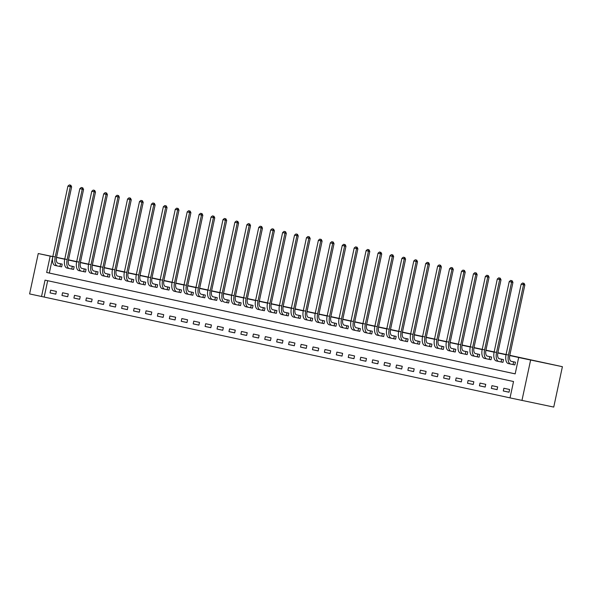 <?xml version="1.0" encoding="UTF-8"?>
<svg xmlns="http://www.w3.org/2000/svg" width="592" height="592" viewBox="0 0 592 592"><rect width="100%" height="100%" fill="white"/><g stroke="black" fill="none" stroke-linecap="round" stroke-linejoin="round"><path stroke-width="0.89" d="M47.678 280.704L44.178 297.058L29.6 293.921L38.258 253.539L52.814 256.565M41.529 296.503L45.036 280.134L513.538 381.522L510.023 397.891L553.742 407.074L562.4 366.692L509.786 355.311L524.86 284.974L523.535 284.7L508.461 355.045A8.369 4.055 102.2 0 0 510.659 364.05L513.042 364.546L513.627 361.816L511.266 361.327A5.58 2.708 -77.8 0 1 511.251 361.327A5.58 2.708 -77.8 0 1 509.786 355.318M44.178 297.058L510.03 397.868M509.601 389.499L503.873 388.256L503.289 390.986L509.016 392.222L509.601 389.499M497.672 386.916L491.945 385.673L491.36 388.404L497.088 389.64L497.672 386.916M485.743 384.334L480.023 383.091L479.439 385.821L485.159 387.064L485.743 384.334M473.822 381.751L468.094 380.515L467.51 383.239L473.23 384.482L473.822 381.751M461.893 379.169L456.166 377.933L455.581 380.663L461.309 381.899L461.893 379.169M449.964 376.593L444.237 375.35L443.652 378.081L449.38 379.317L449.964 376.593M438.036 374.011L432.315 372.768L431.731 375.498L437.451 376.734L438.036 374.011M426.107 371.428L420.387 370.192L419.802 372.916L425.522 374.159L426.107 371.428M414.185 368.846L408.458 367.61L407.873 370.333L413.601 371.576L414.185 368.846M402.257 366.263L396.529 365.027L395.944 367.758L401.672 368.994L402.257 366.263M390.328 363.688L384.6 362.445L384.016 365.175L389.743 366.411L390.328 363.688M378.399 361.105L372.679 359.862L372.094 362.593L377.814 363.828L378.399 361.105M366.478 358.523L360.75 357.287L360.165 360.01L365.893 361.253L366.478 358.523M354.549 355.94L348.821 354.704L348.237 357.427L353.964 358.671L354.549 355.94M342.62 353.357L336.892 352.122L336.308 354.852L342.035 356.088L342.62 353.357M330.691 350.782L324.971 349.539L324.386 352.27L330.107 353.505L330.691 350.782M318.762 348.2L313.042 346.956L312.458 349.687L318.178 350.923L318.762 348.2M306.841 345.617L301.113 344.381L300.529 347.104L306.256 348.348L306.841 345.617M294.912 343.034L289.185 341.799L288.6 344.522L294.328 345.765L294.912 343.034M282.983 340.452L277.256 339.216L276.671 341.947L282.399 343.182L282.983 340.452M271.055 337.877L265.334 336.633L264.75 339.364L270.47 340.6L271.055 337.877M259.133 335.294L253.406 334.051L252.821 336.781L258.549 338.017L259.133 335.294M247.204 332.711L241.477 331.476L240.892 334.199L246.62 335.442L247.204 332.711M235.276 330.129L229.548 328.893L228.963 331.616L234.691 332.859L235.276 330.129M223.347 327.546L217.627 326.31L217.042 329.041L222.762 330.277L223.347 327.546M211.418 324.971L205.698 323.728L205.113 326.458L210.833 327.694L211.418 324.971M199.497 322.388L193.769 321.145L193.184 323.876L198.912 325.112L199.497 322.388M187.568 319.806L181.84 318.57L181.256 321.293L186.983 322.536L187.568 319.806M175.639 317.223L169.911 315.987L169.327 318.711L175.054 319.954L175.639 317.223M163.71 314.641L157.99 313.405L157.405 316.135L163.126 317.371L163.71 314.641M151.789 312.065L146.061 310.822L145.477 313.553L151.204 314.789L151.789 312.065M139.86 309.483L134.132 308.24L133.548 310.97L139.275 312.206L139.86 309.483M127.931 306.9L122.204 305.664L121.619 308.388L127.347 309.631L127.931 306.9M116.002 304.318L110.282 303.082L109.698 305.805L115.418 307.048L116.002 304.318M104.074 301.735L98.353 300.499L97.769 303.23L103.489 304.466L104.074 301.735M92.152 299.16L86.425 297.917L85.84 300.647L91.568 301.883L92.152 299.16M80.223 296.577L74.496 295.334L73.911 298.065L79.639 299.3L80.223 296.577M68.295 293.995L62.567 292.759L61.982 295.482L67.71 296.725L68.295 293.995M56.366 291.412L50.646 290.176L50.061 292.899L55.781 294.143L56.366 291.412M38.258 253.539L50.187 256.121L46.672 272.49L515.173 373.878L518.681 357.509L521.33 358.056L509.734 355.548M506.027 354.749L497.813 352.965M494.098 352.166L485.884 350.39M482.177 349.583L473.955 347.807M470.248 347.001L462.026 345.225M458.319 344.426L450.098 342.642M446.39 341.843L438.176 340.06M434.461 339.26L426.247 337.484M422.54 336.678L414.319 334.902M410.611 334.095L402.39 332.319M398.682 331.52L390.468 329.737M386.754 328.937L378.54 327.154M374.832 326.355L366.611 324.579M362.903 323.772L354.682 321.996M350.975 321.19L342.753 319.414M339.046 318.614L330.832 316.831M327.124 316.032L318.903 314.248M315.196 313.449L306.974 311.673M303.267 310.867L295.045 309.091M291.338 308.284L283.124 306.508M279.409 305.709L271.195 303.925M267.488 303.126L259.266 301.343M255.559 300.544L247.338 298.768M243.63 297.961L235.409 296.185M231.701 295.378L223.487 293.602M219.78 292.803L211.559 291.02M207.851 290.221L199.63 288.437M195.922 287.638L187.701 285.862M183.994 285.055L175.78 283.279M172.065 282.473L163.851 280.697M160.143 279.898L151.922 278.114M148.215 277.315L139.993 275.532M136.286 274.732L128.064 272.956M124.357 272.15L116.143 270.374M112.436 269.567L104.214 267.791M100.507 266.992L92.285 265.209M88.578 264.409L80.357 262.626M76.649 261.827L68.435 260.051M64.72 259.244L56.506 257.468M52.636 257.587L49.321 273.045L515.181 373.855M513.308 364.605L514.862 364.938L515.447 362.208L511.281 361.305M501.38 362.023L502.941 362.356L503.526 359.633L499.1 358.671M489.451 359.44L491.012 359.773L491.597 357.05L487.423 356.147M477.529 356.858L479.083 357.198L479.668 354.467L475.243 353.513M465.601 354.275L467.155 354.615L467.739 351.885L463.321 350.93M453.672 351.7L455.226 352.033L455.81 349.302L451.644 348.399M441.743 349.117L443.304 349.45L443.889 346.727L439.464 345.765M429.822 346.535L431.376 346.868L431.96 344.144L427.75 343.234A5.58 2.708 -77.8 0 1 427.764 343.256A5.58 2.708 -77.8 0 1 426.292 337.248L441.373 266.911L440.048 266.637L424.967 336.974A8.369 4.055 102.2 0 0 427.172 345.987A8.369 4.055 102.2 0 0 427.187 345.987L429.548 346.475L430.132 343.752L427.794 343.242M417.893 343.952L419.447 344.292L420.031 341.562L415.865 340.659M405.964 341.369L407.518 341.71L408.103 338.979L403.685 338.025M394.035 338.794L395.597 339.127L396.181 336.397L392.008 335.494M382.106 336.212L383.668 336.545L384.252 333.821L380.079 332.919A5.58 2.708 -77.8 0 1 380.057 332.933A5.58 2.708 -77.8 0 1 378.584 326.925L386.805 328.693A8.369 4.055 102.2 0 0 389.003 337.721A8.369 4.055 102.2 0 0 389.018 337.729L391.371 338.239A8.369 4.055 102.2 0 0 391.408 338.247L393.769 338.735L394.353 336.004L391.993 335.516A5.58 2.708 -77.8 0 1 391.978 335.516A5.58 2.708 -77.8 0 1 390.513 329.507L405.594 259.17L404.269 258.889L389.188 329.233A8.369 4.055 102.2 0 0 391.393 338.239L389.003 337.721M370.185 333.629L371.739 333.962L372.324 331.239L367.898 330.277M358.256 331.046L359.81 331.387L360.395 328.656L356.229 327.753M346.327 328.464L347.881 328.804L348.466 326.074L344.3 325.171M334.399 325.889L335.96 326.222L336.545 323.491L332.119 322.536M322.477 323.306L324.031 323.639L324.616 320.916L320.191 319.954M310.548 320.723L312.102 321.056L312.687 318.333L308.262 317.371M298.62 318.141L300.174 318.481L300.758 315.751L296.34 314.796M286.691 315.558L288.252 315.899L288.837 313.168L284.663 312.265M274.762 312.983L276.323 313.316L276.908 310.585L272.483 309.631M262.841 310.4L264.395 310.733L264.979 308.01L260.813 307.107M250.912 307.818L252.466 308.158L253.05 305.428L248.884 304.525M238.983 305.235L240.537 305.576L241.122 302.845L236.704 301.89M227.054 302.653L228.616 302.993L229.2 300.262L224.775 299.308M215.133 300.077L216.687 300.41L217.271 297.68L213.105 296.777M203.204 297.495L204.758 297.828L205.343 295.105L200.917 294.143M191.275 294.912L192.829 295.253L193.414 292.522L189.248 291.619M179.346 292.33L180.908 292.67L181.492 289.939L177.067 288.985M167.418 289.747L168.979 290.087L169.564 287.357L165.138 286.402M155.496 287.172L157.05 287.505L157.635 284.774L153.469 283.871M143.567 284.589L145.121 284.922L145.706 282.199L141.54 281.296A5.58 2.708 -77.8 0 1 141.51 281.311A5.58 2.708 -77.8 0 1 140.045 275.302L155.119 204.965L153.794 204.691L138.72 275.028A8.369 4.055 102.2 0 0 140.918 284.034L143.301 284.53L143.886 281.799L141.503 281.304M131.639 282.007L133.193 282.347L133.777 279.616L129.359 278.654M119.71 279.424L121.271 279.764L121.856 277.034L117.645 276.124A5.58 2.708 -77.8 0 1 116.187 270.144L124.409 271.913M107.788 276.841L109.342 277.182L109.927 274.451L105.502 273.497M95.86 274.266L97.414 274.599L97.998 271.869L93.573 270.914M83.931 271.684L85.485 272.017L86.069 269.293L81.903 268.391M72.002 269.101L73.563 269.441L74.148 266.711L69.723 265.749M60.073 266.518L61.635 266.859L62.219 264.128L58.053 263.225M73.563 269.434L71.736 269.042L72.32 266.319L69.937 265.801A5.58 2.708 -77.8 0 1 68.48 259.814L76.701 261.59A8.369 4.055 102.2 0 0 78.899 270.618A8.369 4.055 102.2 0 0 78.914 270.618L81.267 271.129M85.492 272.009L83.664 271.624L84.249 268.894L81.888 268.405A5.58 2.708 -77.8 0 1 80.408 262.397L88.63 264.165A8.369 4.055 102.2 0 0 90.828 273.193A8.369 4.055 102.2 0 0 90.842 273.201L93.196 273.711A8.369 4.055 102.2 0 0 93.225 273.719L95.586 274.207L96.17 271.476L93.81 270.988A5.58 2.708 -77.8 0 1 93.802 270.988A5.58 2.708 -77.8 0 1 92.337 264.979L107.411 194.642L106.086 194.361L91.013 264.705A8.369 4.055 102.2 0 0 93.21 273.711L90.828 273.193M92.337 264.972L100.559 266.748M109.342 277.174L107.515 276.79L108.099 274.059L105.739 273.571A5.58 2.708 -77.8 0 1 104.259 267.562L112.48 269.33M133.2 282.34L131.372 281.947L131.957 279.224L129.567 278.706A5.58 2.708 -77.8 0 1 128.116 272.72L136.338 274.496A8.369 4.055 102.2 0 0 138.535 283.524A8.369 4.055 102.2 0 0 138.55 283.524L140.903 284.034M140.045 275.295L148.266 277.071M157.05 287.497L155.222 287.113L155.807 284.382L153.446 283.894A5.58 2.708 -77.8 0 1 151.966 277.885L160.188 279.653M165.397 286.454L165.353 286.447A5.58 2.708 -77.8 0 1 163.895 280.467L172.117 282.236M180.908 292.663L179.08 292.278L179.665 289.547L177.304 289.051A5.58 2.708 -77.8 0 1 175.824 283.05L184.045 284.819A8.369 4.055 102.2 0 0 186.243 293.847A8.369 4.055 102.2 0 0 186.258 293.847L188.611 294.357A8.369 4.055 102.2 0 0 188.648 294.365L191.009 294.853L191.593 292.13L189.233 291.634A5.58 2.708 -77.8 0 1 189.218 291.634A5.58 2.708 -77.8 0 1 187.753 285.625L202.834 215.288L201.509 215.014L186.428 285.351A8.369 4.055 102.2 0 0 188.626 294.365L186.243 293.847M187.753 285.618L195.974 287.401M204.758 297.82L202.93 297.436L203.515 294.705L201.154 294.217A5.58 2.708 -77.8 0 1 201.147 294.217A5.58 2.708 -77.8 0 1 199.674 288.208L207.896 289.976M216.687 300.403L214.859 300.018L215.444 297.288L213.083 296.799A5.58 2.708 -77.8 0 1 211.603 290.79L219.824 292.559M225.027 299.36L224.99 299.352A5.58 2.708 -77.8 0 1 223.532 293.373L231.753 295.142M235.461 295.941L243.682 297.724A8.369 4.055 102.2 0 0 245.88 306.752A8.369 4.055 102.2 0 0 245.895 306.752L248.248 307.263M252.466 308.151L250.645 307.759L251.23 305.035L248.869 304.54A5.58 2.708 -77.8 0 1 247.389 298.531L255.611 300.307M259.318 301.106L267.532 302.882M276.323 313.309L274.496 312.924L275.08 310.193L272.72 309.705A5.58 2.708 -77.8 0 1 271.24 303.696L279.461 305.465A8.369 4.055 102.2 0 0 281.659 314.493A8.369 4.055 102.2 0 0 281.674 314.5L286.424 315.506L287.009 312.776L284.648 312.287A5.58 2.708 -77.8 0 1 284.634 312.28A5.58 2.708 -77.8 0 1 283.168 306.279L291.39 308.047A8.369 4.055 102.2 0 0 293.588 317.075A8.369 4.055 102.2 0 0 293.602 317.075L295.956 317.586M295.097 308.846L303.319 310.63M312.102 321.049L310.275 320.664L310.859 317.941L308.499 317.445A5.58 2.708 -77.8 0 1 307.019 311.436L315.24 313.212M320.45 320.013L320.405 320.006A5.58 2.708 -77.8 0 1 318.947 314.019L327.169 315.788A8.369 4.055 102.2 0 0 329.367 324.816A8.369 4.055 102.2 0 0 329.389 324.823L331.742 325.334A8.369 4.055 102.2 0 0 331.772 325.341L334.132 325.829L334.717 323.099L332.134 322.544M332.334 322.603L332.356 322.61A5.58 2.708 -77.8 0 1 332.349 322.61A5.58 2.708 -77.8 0 1 330.876 316.602L339.098 318.37A8.369 4.055 102.2 0 0 341.295 327.398A8.369 4.055 102.2 0 0 341.31 327.406L343.663 327.909M342.805 319.177L351.026 320.953M359.81 331.379L357.99 330.987L358.574 328.264L356.206 327.768A5.58 2.708 -77.8 0 1 354.734 321.767L362.955 323.535M371.739 333.955L369.911 333.57L370.496 330.847L368.113 330.329A5.58 2.708 -77.8 0 1 366.655 324.342L374.877 326.118A8.369 4.055 102.2 0 0 377.074 335.146A8.369 4.055 102.2 0 0 377.097 335.146L379.45 335.657M390.513 329.5L398.734 331.276M407.525 341.702L405.698 341.318L406.282 338.587L403.922 338.099A5.58 2.708 -77.8 0 1 403.907 338.091A5.58 2.708 -77.8 0 1 402.442 332.09L410.663 333.858M419.447 344.285L417.619 343.893L418.204 341.17L415.843 340.674A5.58 2.708 -77.8 0 1 414.363 334.672L422.584 336.441A8.369 4.055 102.2 0 0 424.79 345.469A8.369 4.055 102.2 0 0 424.804 345.469L427.158 345.98L424.79 345.469M426.299 337.24L434.513 339.024A8.369 4.055 102.2 0 0 436.711 348.052A8.369 4.055 102.2 0 0 436.733 348.052L439.086 348.562M438.221 339.823L446.442 341.599M455.233 352.025L453.405 351.641L453.99 348.91L451.629 348.422A5.58 2.708 -77.8 0 1 450.149 342.413L458.371 344.181M463.573 350.982L463.529 350.975A5.58 2.708 -77.8 0 1 462.078 344.995L470.3 346.764M479.083 357.191L477.256 356.798L477.84 354.075L475.48 353.579A5.58 2.708 -77.8 0 1 474 347.578L482.221 349.347A8.369 4.055 102.2 0 0 484.419 358.375A8.369 4.055 102.2 0 0 484.441 358.375L489.184 359.381L489.769 356.658L487.408 356.162A5.58 2.708 -77.8 0 1 487.401 356.162A5.58 2.708 -77.8 0 1 485.928 350.153L501.01 279.816L499.685 279.542L484.604 349.879A8.369 4.055 102.2 0 0 486.809 358.893A8.369 4.055 102.2 0 0 486.824 358.893L484.419 358.375M485.928 350.146L494.15 351.929A8.369 4.055 102.2 0 0 496.348 360.957A8.369 4.055 102.2 0 0 496.362 360.957L498.716 361.468A8.369 4.055 102.2 0 0 498.753 361.475L501.113 361.964L501.698 359.233L499.337 358.745A5.58 2.708 -77.8 0 1 499.322 358.745A5.58 2.708 -77.8 0 1 497.857 352.736L506.079 354.504M56.529 257.335L64.765 259.052M52.799 256.662L50.187 256.121M518.681 357.509L562.4 366.692M521.952 400.473L530.61 360.091M49.321 273.045L46.672 272.49M509.024 392.178L503.289 390.986M55.796 294.098L50.061 292.899M67.717 296.673L61.982 295.482M79.646 299.256L73.911 298.065M91.575 301.839L85.84 300.647M103.504 304.421L97.769 303.23M115.433 307.004L109.698 305.805M127.354 309.579L121.619 308.388M139.283 312.162L133.548 310.97M151.212 314.744L145.477 313.553M163.14 317.327L157.405 316.135M175.062 319.909L169.327 318.711M186.991 322.485L181.256 321.293M198.919 325.067L193.184 323.876M210.848 327.65L205.113 326.458M222.777 330.232L217.042 329.041M234.698 332.815L228.963 331.616M246.627 335.39L240.892 334.199M258.556 337.973L252.821 336.781M270.485 340.555L264.75 339.364M282.406 343.138L276.671 341.947M294.335 345.713L288.6 344.522M306.264 348.296L300.529 347.104M318.193 350.878L312.458 349.687M330.121 353.461L324.386 352.27M342.043 356.044L336.308 354.852M353.972 358.619L348.237 357.427M365.9 361.201L360.165 360.01M377.829 363.784L372.094 362.593M389.751 366.367L384.016 365.175M401.679 368.949L395.944 367.758M413.608 371.524L407.873 370.333M425.537 374.107L419.802 372.916M437.466 376.69L431.731 375.498M449.387 379.272L443.652 378.081M461.316 381.855L455.581 380.663M473.245 384.43L467.51 383.239M485.174 387.013L479.439 385.821M497.095 389.595L491.36 388.404M514.862 364.931L513.042 364.546M523.528 283.213L522.573 283.006L523.528 283.213L523.535 284.7L521.152 284.19L506.071 354.527A8.369 4.055 102.2 0 0 508.276 363.532A8.369 4.055 102.2 0 0 508.291 363.54L510.644 364.05M510.659 364.05A8.369 4.055 102.2 0 0 510.681 364.058L508.276 363.532M521.152 284.19L522.573 283.006M524.053 283.324L524.86 284.974M502.941 362.348L501.113 361.964M497.857 352.736L512.938 282.399L511.614 282.118L496.533 352.462A8.369 4.055 102.2 0 0 498.738 361.468L496.348 360.957M511.599 280.63L510.644 280.423L511.599 280.63L511.614 282.118L509.224 281.607L494.15 351.944L496.533 352.462M509.224 281.607L510.644 280.423M512.124 280.741L512.938 282.399M491.012 359.766L489.184 359.381M499.67 278.048L498.716 277.84L499.67 278.048L499.685 279.542L497.302 279.024L482.221 349.361L484.604 349.879M497.302 279.024L498.716 277.84M500.203 278.159L501.01 279.816M474 347.578L489.081 277.234L487.756 276.96L472.675 347.297A8.369 4.055 102.2 0 0 474.88 356.31L477.256 356.798M487.741 275.465L486.787 275.258L487.741 275.465L487.756 276.96L485.373 276.442L470.292 346.786A8.369 4.055 102.2 0 0 472.497 355.792A8.369 4.055 102.2 0 0 472.512 355.792L474.865 356.303M474.88 356.31A8.369 4.055 102.2 0 0 474.895 356.31L472.497 355.792M485.373 276.442L486.787 275.258M488.274 275.576L489.081 277.234M467.155 354.608L465.327 354.223L465.919 351.493L463.551 351.004A5.58 2.708 -77.8 0 1 463.543 350.997L463.336 350.938M462.078 344.995L477.152 274.651L475.827 274.377L460.754 344.722A8.369 4.055 102.2 0 0 462.951 353.727A8.369 4.055 102.2 0 0 462.966 353.727L465.327 354.223M475.813 272.89L474.865 272.683L475.813 272.89L475.827 274.377L473.445 273.859L458.363 344.204A8.369 4.055 102.2 0 0 460.569 353.209A8.369 4.055 102.2 0 0 460.583 353.217L462.937 353.72L460.569 353.209M473.445 273.859L474.865 272.683M476.345 272.993L477.152 274.651M450.149 342.413L465.231 272.076L463.906 271.795L448.825 342.139A8.369 4.055 102.2 0 0 451.03 351.145A8.369 4.055 102.2 0 0 451.045 351.152L453.405 351.641M463.891 270.307L462.937 270.1L463.891 270.307L463.906 271.795L461.516 271.284L446.435 341.621A8.369 4.055 102.2 0 0 448.64 350.627A8.369 4.055 102.2 0 0 448.655 350.634L451.008 351.145M461.516 271.284L462.937 270.1M464.417 270.418L465.231 272.076M443.304 349.443L441.477 349.058L442.061 346.327L439.479 345.772M439.678 345.832L439.701 345.839A5.58 2.708 -77.8 0 1 439.686 345.839A5.58 2.708 -77.8 0 1 438.221 339.83L453.302 269.493L451.977 269.219L436.896 339.556A8.369 4.055 102.2 0 0 439.101 348.562L441.477 349.058M451.962 267.725L451.008 267.517L451.962 267.725L451.977 269.219L449.587 268.701L434.513 339.038L436.896 339.556M439.101 348.562A8.369 4.055 102.2 0 0 439.116 348.57L436.711 348.052M449.587 268.701L451.008 267.517M452.495 267.836L453.302 269.493M431.376 346.86L429.548 346.475M440.034 265.142L439.079 264.935L440.034 265.142L440.048 266.637L437.666 266.119L422.584 336.456L424.967 336.974M437.666 266.119L439.079 264.935M440.566 265.253L441.373 266.911M414.363 334.672L429.444 264.328L428.12 264.054L413.038 334.391A8.369 4.055 102.2 0 0 415.244 343.404L417.619 343.893M428.105 262.559L427.15 262.36L428.105 262.559L428.12 264.054L425.737 263.536L410.656 333.881A8.369 4.055 102.2 0 0 412.861 342.886A8.369 4.055 102.2 0 0 412.876 342.886L415.229 343.397M415.244 343.404A8.369 4.055 102.2 0 0 415.258 343.404L412.861 342.886M425.737 263.536L427.15 262.36M428.638 262.67L429.444 264.328M402.442 332.09L417.515 261.745L416.191 261.472L401.117 331.816A8.369 4.055 102.2 0 0 403.315 340.822A8.369 4.055 102.2 0 0 403.337 340.822L405.698 341.318M416.183 259.984L415.229 259.777L416.183 259.984L416.191 261.472L413.808 260.954L398.727 331.298A8.369 4.055 102.2 0 0 400.932 340.304A8.369 4.055 102.2 0 0 400.947 340.311L403.3 340.814L400.932 340.304M413.808 260.954L415.229 259.777M416.709 260.088L417.515 261.745M395.597 339.12L393.769 338.735M404.255 257.402L403.3 257.194L404.255 257.402L404.269 258.889L401.879 258.378L386.805 328.715L389.188 329.233M401.879 258.378L403.3 257.194M404.78 257.513L405.594 259.17M383.668 336.537L381.84 336.152L382.425 333.422L380.042 332.926M378.584 326.925L393.665 256.588L392.341 256.314L377.259 326.651A8.369 4.055 102.2 0 0 379.465 335.657L381.84 336.152M392.326 254.819L391.371 254.612L392.326 254.819L392.341 256.314L389.958 255.796L374.877 326.133L377.259 326.651M379.465 335.657A8.369 4.055 102.2 0 0 379.479 335.664L377.074 335.146M389.958 255.796L391.371 254.612M392.859 254.93L393.665 256.588M366.655 324.342L381.736 254.005L380.412 253.731L365.331 324.068A8.369 4.055 102.2 0 0 367.536 333.081A8.369 4.055 102.2 0 0 367.551 333.081L369.911 333.57M380.397 252.236L379.442 252.029L380.397 252.236L380.412 253.731L378.029 253.213L362.948 323.55A8.369 4.055 102.2 0 0 365.153 332.563A8.369 4.055 102.2 0 0 365.168 332.563L367.521 333.074L365.153 332.563M378.029 253.213L379.442 252.029M380.93 252.347L381.736 254.005M354.734 321.767L369.808 251.422L368.483 251.149L353.409 321.486A8.369 4.055 102.2 0 0 355.607 330.499L357.99 330.987M368.468 249.654L367.521 249.454L368.468 249.654L368.483 251.149L366.1 250.631L351.019 320.975A8.369 4.055 102.2 0 0 353.224 329.981A8.369 4.055 102.2 0 0 353.239 329.981L355.592 330.491A8.369 4.055 102.2 0 0 355.622 330.499L353.224 329.981M366.1 250.631L367.521 249.454M369.001 249.765L369.808 251.422M346.646 325.681L344.285 325.193A5.58 2.708 -77.8 0 1 344.27 325.186A5.58 2.708 -77.8 0 1 342.805 319.184L357.886 248.84L356.562 248.566L341.48 318.91A8.369 4.055 102.2 0 0 343.686 327.916L346.061 328.412L346.912 325.741M347.889 328.797L346.061 328.412M356.547 247.079L355.592 246.871L356.547 247.079L356.562 248.566L354.171 248.048L339.09 318.392L341.48 318.91M343.686 327.916A8.369 4.055 102.2 0 0 343.7 327.916L341.295 327.398M354.171 248.048L355.592 246.871M357.072 247.182L357.886 248.84M335.96 326.214L334.132 325.829M330.876 316.602L345.957 246.265L344.633 245.983L329.552 316.328A8.369 4.055 102.2 0 0 331.757 325.334L329.367 324.816M344.618 244.496L343.663 244.289L344.618 244.496L344.633 245.983L342.243 245.473L327.169 315.81L329.552 316.328M342.243 245.473L343.663 244.289M345.151 244.607L345.957 246.265M324.031 323.632L322.203 323.247L322.788 320.516L320.205 319.961M318.947 314.019L334.029 243.682L332.704 243.408L317.623 313.745A8.369 4.055 102.2 0 0 319.828 322.751L322.203 323.247M332.689 241.913L331.735 241.706L332.689 241.913L332.704 243.408L330.321 242.89L315.24 313.227A8.369 4.055 102.2 0 0 317.445 322.24A8.369 4.055 102.2 0 0 317.46 322.24L319.813 322.751A8.369 4.055 102.2 0 0 319.843 322.758L317.445 322.24M330.321 242.89L331.735 241.706M333.222 242.024L334.029 243.682M307.019 311.436L322.1 241.099L320.775 240.826L305.694 311.163A8.369 4.055 102.2 0 0 307.899 320.176L310.275 320.664M320.76 239.331L319.806 239.124L320.76 239.331L320.775 240.826L318.392 240.308L303.311 310.645A8.369 4.055 102.2 0 0 305.516 319.658A8.369 4.055 102.2 0 0 305.531 319.658L307.884 320.168M307.899 320.176A8.369 4.055 102.2 0 0 307.914 320.176L305.516 319.658M318.392 240.308L319.806 239.124M321.293 239.442L322.1 241.099M298.938 315.358L296.577 314.863A5.58 2.708 -77.8 0 1 296.562 314.863A5.58 2.708 -77.8 0 1 295.097 308.861L310.178 238.517L308.854 238.243L293.773 308.58A8.369 4.055 102.2 0 0 295.97 317.593A8.369 4.055 102.2 0 0 295.993 317.593L298.353 318.082L299.204 315.41M300.181 318.474L298.353 318.082M308.839 236.748L307.884 236.548L308.839 236.748L308.854 238.243L306.464 237.725L291.382 308.069L293.773 308.58M306.464 237.725L307.884 236.548M309.364 236.859L310.178 238.517M288.252 315.891L286.424 315.506M283.168 306.279L298.25 235.934L296.925 235.66L281.844 306.005A8.369 4.055 102.2 0 0 284.049 315.011A8.369 4.055 102.2 0 0 284.064 315.011L281.659 314.493M296.91 234.173L295.956 233.966L296.91 234.173L296.925 235.66L294.535 235.142L279.461 305.487L281.844 306.005M294.535 235.142L295.956 233.966M297.436 234.284L298.25 235.934M271.24 303.696L286.321 233.359L284.996 233.078L269.915 303.422A8.369 4.055 102.2 0 0 272.12 312.428L274.496 312.924M284.981 231.59L284.027 231.383L284.981 231.59L284.996 233.078L282.613 232.567L267.532 302.904A8.369 4.055 102.2 0 0 269.737 311.91A8.369 4.055 102.2 0 0 269.752 311.917L272.105 312.428M272.12 312.428A8.369 4.055 102.2 0 0 272.135 312.435L269.737 311.91M282.613 232.567L284.027 231.383M285.514 231.701L286.321 233.359M263.151 307.611L260.791 307.122A5.58 2.708 -77.8 0 1 260.783 307.122A5.58 2.708 -77.8 0 1 259.311 301.113L274.392 230.776L273.067 230.503L257.986 300.84A8.369 4.055 102.2 0 0 260.191 309.845A8.369 4.055 102.2 0 0 260.206 309.853L262.567 310.341L263.425 307.67M264.395 310.726L262.567 310.341M273.053 229.008L272.098 228.801L273.053 229.008L273.067 230.503L270.685 229.985L255.603 300.322A8.369 4.055 102.2 0 0 257.809 309.335A8.369 4.055 102.2 0 0 257.823 309.335L260.177 309.845L257.809 309.335M270.685 229.985L272.098 228.801M273.585 229.119L274.392 230.776M247.389 298.531L262.463 228.194L261.139 227.92L246.065 298.257A8.369 4.055 102.2 0 0 248.263 307.27L250.645 307.759M261.131 226.425L260.177 226.218L261.131 226.425L261.139 227.92L258.756 227.402L243.675 297.739L246.065 298.257M248.263 307.27A8.369 4.055 102.2 0 0 248.277 307.27L245.88 306.752M258.756 227.402L260.177 226.218M261.657 226.536L262.463 228.194M240.544 305.568L238.717 305.183L239.301 302.453L236.719 301.898M236.918 301.957L236.941 301.957A5.58 2.708 -77.8 0 1 236.926 301.957A5.58 2.708 -77.8 0 1 235.461 295.956L250.542 225.611L249.217 225.337L234.136 295.674A8.369 4.055 102.2 0 0 236.341 304.688L238.717 305.183M249.202 223.843L248.248 223.643L249.202 223.843L249.217 225.337L246.827 224.819L231.746 295.164A8.369 4.055 102.2 0 0 233.951 304.17A8.369 4.055 102.2 0 0 233.966 304.17L236.319 304.68M236.341 304.688A8.369 4.055 102.2 0 0 236.356 304.688L233.951 304.17M246.827 224.819L248.248 223.643M249.728 223.954L250.542 225.611M228.616 302.986L226.788 302.601L227.372 299.87L224.79 299.315M223.532 293.373L238.613 223.029L237.288 222.755L222.207 293.099A8.369 4.055 102.2 0 0 224.412 302.105A8.369 4.055 102.2 0 0 224.427 302.105L226.788 302.601M237.274 221.267L236.319 221.06L237.274 221.267L237.288 222.755L234.898 222.237L219.824 292.581A8.369 4.055 102.2 0 0 222.022 301.587A8.369 4.055 102.2 0 0 222.044 301.594L222.022 301.587M234.898 222.237L236.319 221.06M237.806 221.378L238.613 223.029M211.603 290.79L226.684 220.453L225.36 220.172L210.278 290.517A8.369 4.055 102.2 0 0 212.484 299.522L214.859 300.018M225.345 218.685L224.39 218.478L225.345 218.685L225.36 220.172L222.977 219.662L207.896 289.999A8.369 4.055 102.2 0 0 210.101 299.004A8.369 4.055 102.2 0 0 210.116 299.012L212.469 299.522M212.484 299.522A8.369 4.055 102.2 0 0 212.498 299.53L210.101 299.004M222.977 219.662L224.39 218.478M225.878 218.796L226.684 220.453M199.674 288.208L214.755 217.871L213.431 217.597L198.35 287.934A8.369 4.055 102.2 0 0 200.555 296.94A8.369 4.055 102.2 0 0 200.57 296.947L202.93 297.436M213.416 216.102L212.461 215.895L213.416 216.102L213.431 217.597L211.048 217.079L195.967 287.416A8.369 4.055 102.2 0 0 198.172 296.429A8.369 4.055 102.2 0 0 198.187 296.429L200.54 296.94L198.172 296.429M211.048 217.079L212.461 215.895M213.949 216.213L214.755 217.871M192.837 295.245L191.009 294.853M201.495 213.52L200.54 213.312L201.495 213.52L201.509 215.014L199.119 214.496L184.038 284.841L186.428 285.351M199.119 214.496L200.54 213.312M202.02 213.631L202.834 215.288M175.824 283.05L190.905 212.706L189.581 212.432L174.499 282.769A8.369 4.055 102.2 0 0 176.705 291.782L179.08 292.278M189.566 210.937L188.611 210.737L189.566 210.937L189.581 212.432L187.19 211.914L172.117 282.258A8.369 4.055 102.2 0 0 174.314 291.264A8.369 4.055 102.2 0 0 174.329 291.264L176.69 291.775M176.705 291.782A8.369 4.055 102.2 0 0 176.719 291.782L174.314 291.264M187.19 211.914L188.611 210.737M190.091 211.048L190.905 212.706M168.979 290.08L167.151 289.695L167.736 286.965L165.375 286.476A5.58 2.708 -77.8 0 1 165.368 286.469L165.153 286.41M163.895 280.467L178.976 210.123L177.652 209.849L162.571 280.194A8.369 4.055 102.2 0 0 164.776 289.199A8.369 4.055 102.2 0 0 164.791 289.199L167.151 289.695M177.637 208.362L176.682 208.155L177.637 208.362L177.652 209.849L175.269 209.331L160.188 279.676A8.369 4.055 102.2 0 0 162.393 288.681A8.369 4.055 102.2 0 0 162.408 288.689L164.761 289.192L162.393 288.681M175.269 209.331L176.682 208.155M178.17 208.473L178.976 210.123M151.966 277.885L167.048 207.548L165.723 207.267L150.642 277.611A8.369 4.055 102.2 0 0 152.847 286.617A8.369 4.055 102.2 0 0 152.862 286.624L155.222 287.113M165.708 205.779L164.754 205.572L165.708 205.779L165.723 207.267L163.34 206.756L148.259 277.093A8.369 4.055 102.2 0 0 150.464 286.099A8.369 4.055 102.2 0 0 150.479 286.106L152.832 286.617L150.464 286.099M163.34 206.756L164.754 205.572M166.241 205.89L167.048 207.548M145.121 284.915L143.301 284.53M153.787 203.197L152.832 202.989L153.787 203.197L153.794 204.691L151.411 204.173L136.33 274.51L138.72 275.028M140.918 284.034A8.369 4.055 102.2 0 0 140.933 284.042L138.535 283.524M151.411 204.173L152.832 202.989M154.312 203.308L155.119 204.965M128.116 272.72L143.197 202.383L141.873 202.109L126.792 272.446A8.369 4.055 102.2 0 0 128.997 281.459A8.369 4.055 102.2 0 0 129.012 281.459L131.372 281.947M141.858 200.614L140.903 200.407L141.858 200.614L141.873 202.109L139.483 201.591L124.401 271.935A8.369 4.055 102.2 0 0 126.607 280.941A8.369 4.055 102.2 0 0 126.621 280.941L128.975 281.452L126.607 280.941M139.483 201.591L140.903 200.407M142.383 200.725L143.197 202.383M121.271 279.757L119.443 279.372L120.028 276.642L117.667 276.153M116.187 270.144L131.269 199.8L129.944 199.526L114.863 269.863A8.369 4.055 102.2 0 0 117.068 278.876L119.443 279.372M129.929 198.031L128.975 197.832L129.929 198.031L129.944 199.526L127.561 199.008L112.48 269.353A8.369 4.055 102.2 0 0 114.678 278.358A8.369 4.055 102.2 0 0 114.7 278.358L117.053 278.869A8.369 4.055 102.2 0 0 117.083 278.876L114.678 278.358M127.561 199.008L128.975 197.832M130.462 198.142L131.269 199.8M104.259 267.562L119.34 197.217L118.015 196.944L102.934 267.288A8.369 4.055 102.2 0 0 105.139 276.294L107.515 276.79M118 195.456L117.046 195.249L118 195.456L118.015 196.944L115.632 196.426L100.551 266.77A8.369 4.055 102.2 0 0 102.756 275.776A8.369 4.055 102.2 0 0 102.771 275.783L105.124 276.286M105.139 276.294A8.369 4.055 102.2 0 0 105.154 276.294L102.756 275.776M115.632 196.426L117.046 195.249M118.533 195.567L119.34 197.217M97.414 274.592L95.586 274.207M106.072 192.874L105.117 192.666L106.072 192.874L106.086 194.361L103.704 193.85L88.622 264.187L91.013 264.705M103.704 193.85L105.117 192.666M106.604 192.985L107.411 194.642M80.408 262.397L95.49 192.06L94.165 191.786L79.084 262.123A8.369 4.055 102.2 0 0 81.282 271.129L83.664 271.624M94.15 190.291L93.196 190.084L94.15 190.291L94.165 191.786L91.775 191.268L76.694 261.605L79.084 262.123M81.282 271.129A8.369 4.055 102.2 0 0 81.304 271.136L78.899 270.618M91.775 191.268L93.196 190.084M94.676 190.402L95.49 192.06M68.48 259.814L83.561 189.477L82.236 189.203L67.155 259.54A8.369 4.055 102.2 0 0 69.36 268.553L71.736 269.042M82.221 187.708L81.267 187.501L82.221 187.708L82.236 189.203L79.846 188.685L64.772 259.03A8.369 4.055 102.2 0 0 66.97 268.035A8.369 4.055 102.2 0 0 66.985 268.035L69.345 268.546M69.36 268.553A8.369 4.055 102.2 0 0 69.375 268.553L66.97 268.035M79.846 188.685L81.267 187.501M82.747 187.819L83.561 189.477M60.391 263.736L58.031 263.248A5.58 2.708 -77.8 0 1 58.023 263.24A5.58 2.708 -77.8 0 1 56.551 257.239L71.632 186.894L70.307 186.621L55.226 256.958A8.369 4.055 102.2 0 0 57.431 265.971A8.369 4.055 102.2 0 0 57.446 265.971L59.807 266.467L60.658 263.788M61.635 266.851L59.807 266.467M70.293 185.126L69.338 184.926L70.293 185.126L70.307 186.621L67.925 186.103L52.843 256.447A8.369 4.055 102.2 0 0 55.049 265.453A8.369 4.055 102.2 0 0 55.063 265.453L57.417 265.963L55.049 265.453M67.925 186.103L69.338 184.926M70.825 185.237L71.632 186.894M508.461 355.045L506.071 354.527M472.675 347.297L470.292 346.786M460.754 344.722L458.363 344.204M448.825 342.139L446.435 341.621M413.038 334.391L410.656 333.881M401.117 331.816L398.727 331.298M365.331 324.068L362.948 323.55M353.409 321.486L351.019 320.975M317.623 313.745L315.24 313.227M305.694 311.163L303.311 310.645M269.915 303.422L267.532 302.904M257.986 300.84L255.603 300.322M234.136 295.674L231.746 295.164M222.207 293.099L219.824 292.581M210.278 290.517L207.896 289.999M198.35 287.934L195.967 287.416M174.499 282.769L172.117 282.258M162.571 280.194L160.188 279.676M150.642 277.611L148.259 277.093M126.792 272.446L124.401 271.935M114.863 269.863L112.48 269.353M102.934 267.288L100.551 266.77M67.155 259.54L64.772 259.03M55.226 256.958L52.843 256.447M451.03 351.145L448.64 350.627M295.97 317.593L293.588 317.075"/></g></svg>
